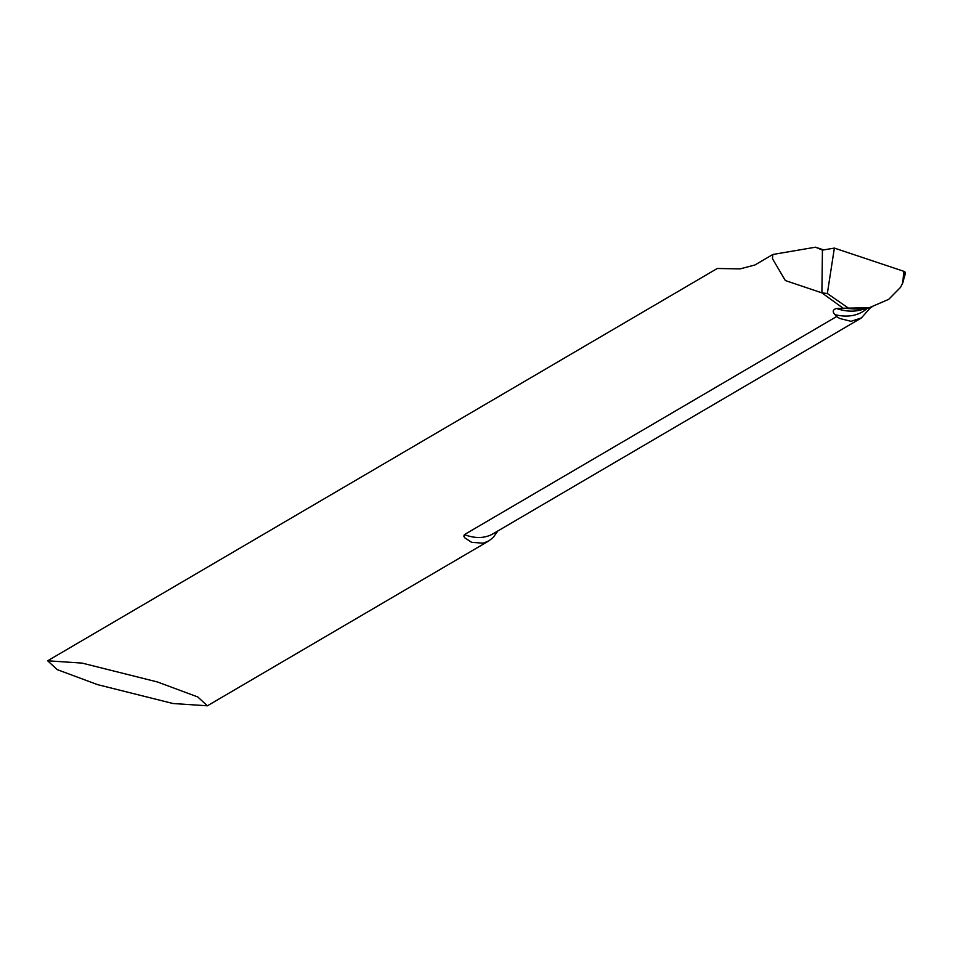 <?xml version="1.0" encoding="UTF-8"?>
<svg xmlns="http://www.w3.org/2000/svg" width="953" height="953" viewBox="0 0 953 953"><rect width="100%" height="100%" fill="white"/><g stroke="black" fill="none" stroke-linecap="round" stroke-linejoin="round"><path stroke-width="1.43" d="M497.895 530.928L493.177 537.504L488.746 540.959L483.147 543.186L471.58 542.317L464.695 537.754L463.825 536.17L464.421 534.609L836.591 316.575L834.971 314.633C832.231 311.726 832.731 309.677 836.472 308.486L843.155 308.236L821.903 292.869L785.332 280.551L772.442 258.656L772.859 254.475L815.518 247.196L823.654 249.912M172.946 703.505L207.385 705.804L197.771 696.953L157.448 681.967L82.101 663.097L47.65 660.786L57.263 669.649L97.587 684.635L172.946 703.505M860.738 309.356L843.155 308.236L869.243 307.736L888.696 299.349L900.49 287.401L902.848 282.719L905.35 272.761A3.586 1.823 -179.3 0 0 903.694 271.26L834.363 248.09L822.427 250.127L821.903 292.869L822.427 250.127L815.518 247.196M822.427 250.127L834.363 248.09L903.694 271.26L905.35 272.761L904.492 273.999M47.65 660.786L717.287 268.484L740.052 268.901L754.883 265.005L772.859 254.475M870.744 307.414L861.393 317.933L851.017 321.316L839.748 318.493L836.591 316.575M904.409 277.633L905.35 272.761M848.206 307.974L827.347 293.512L834.363 248.09M827.347 293.512L821.903 292.869L843.155 308.236L863.942 308.951L868.743 307.914M836.472 308.486A72.583 45.017 55.9 0 0 860.071 310.13L868.064 308.093M464.421 534.609A59.789 39.311 59.6 0 0 493.011 533.799L860.345 318.588M834.971 314.633A73.643 45.684 55.9 0 0 867.23 308.307M902.848 282.719L903.694 271.26M207.385 705.804L488.758 540.97M871.745 307.164L867.885 308.141"/></g></svg>
